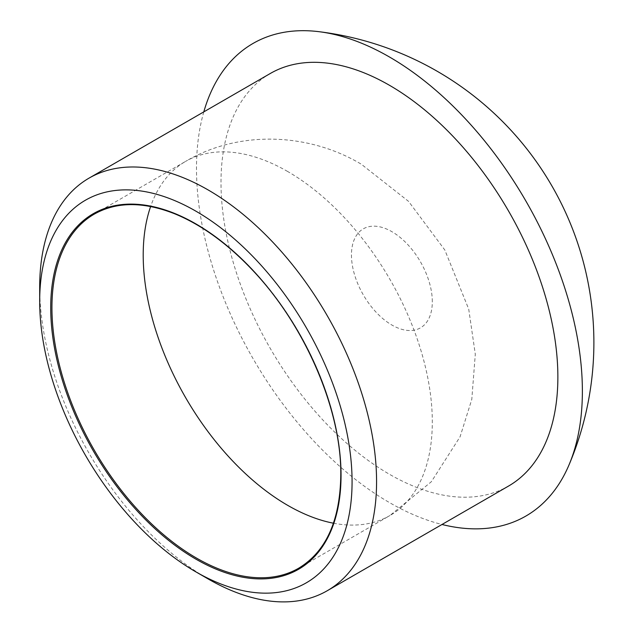 <?xml version="1.0" encoding="UTF-8"?>
<svg xmlns="http://www.w3.org/2000/svg" width="633" height="633" viewBox="0 0 633 633"><rect width="100%" height="100%" fill="white"/><g stroke="black" fill="none" stroke-linecap="round" stroke-linejoin="round"><path stroke-width="0.47" stroke-dasharray="3.17 2.37" d="M39.689 287.192A238.214 137.535 -120 0 0 208.13 578.942M203.794 111.883A272.863 157.538 -120 0 0 253.002 358.531A272.863 157.538 -120 0 0 442 524.48M270.331 73.468A238.214 137.535 -120 0 0 270.331 348.53A238.214 137.535 -120 0 0 508.536 486.065M333.456 523.206A204.427 118.031 -120 0 0 389.968 515.507L298.705 568.197A204.427 118.031 -120 0 0 341.045 474.615A204.427 118.031 -120 0 0 251.815 268.89A204.427 118.031 -120 0 0 94.277 214.12L185.54 161.431A204.427 118.031 -120 0 0 150.622 206.524M287.754 171.551A204.427 118.031 -120 0 0 185.54 161.431C239.155 129.718 308.912 132.883 361.388 164.263L408.554 201.357L444.833 250.019L468.721 309.133L475.296 354.203L471.791 399.407L460.08 436.778L431.35 481.729L389.968 515.507A204.427 118.031 -120 0 0 432.307 421.926A204.427 118.031 -120 0 0 287.754 171.551M432.307 301.696A57.168 33.011 -120 0 0 391.882 231.67A57.168 33.011 -120 0 0 351.457 255.012A57.168 33.011 -120 0 0 391.882 325.03A57.168 33.011 -120 0 0 432.307 301.696"/><path stroke-width="0.95" d="M352.075 481.689A220.885 127.526 -120 0 0 195.882 211.161A220.885 127.526 -120 0 0 39.689 301.34A220.885 127.526 -120 0 0 195.882 571.868A220.885 127.526 -120 0 0 352.075 481.689M195.882 571.868L208.13 578.942A238.214 137.535 -120 0 0 327.237 590.739A238.214 137.535 -120 0 0 376.572 481.689A238.214 137.535 -120 0 0 272.594 241.964A238.214 137.535 -120 0 0 89.024 178.142A238.214 137.535 -120 0 0 39.689 287.192L39.689 301.34M442 524.48A272.863 157.538 -120 0 0 568.932 465.097A272.863 157.538 -120 0 0 582.376 391.162A272.863 157.538 -120 0 0 318.684 31.65A272.863 157.538 -120 0 0 203.794 111.883M327.237 590.739L508.536 486.065A238.214 137.535 -120 0 0 557.871 377.015A238.214 137.535 -120 0 0 453.893 137.29A238.214 137.535 -120 0 0 270.331 73.468L89.024 178.142M341.045 475.328A205.298 118.529 -120 0 0 123.3 204.443A205.298 118.529 -120 0 0 123.3 494.777A205.298 118.529 -120 0 0 341.045 475.328M94.277 214.12A204.427 118.031 -120 0 0 94.277 450.174A204.427 118.031 -120 0 0 298.705 568.197C326.098 551.58 340.119 520.508 340.791 474.972C341.504 409.97 305.225 325.599 252.741 270.37C227.469 243.555 201.326 224.644 174.312 213.637C143.153 201.468 116.472 201.634 94.277 214.12M150.622 206.524A204.427 118.031 -120 0 0 185.54 397.484A204.427 118.031 -120 0 0 333.456 523.206M568.917 465.144A313.256 313.256 0 0 0 318.803 31.666"/></g></svg>
